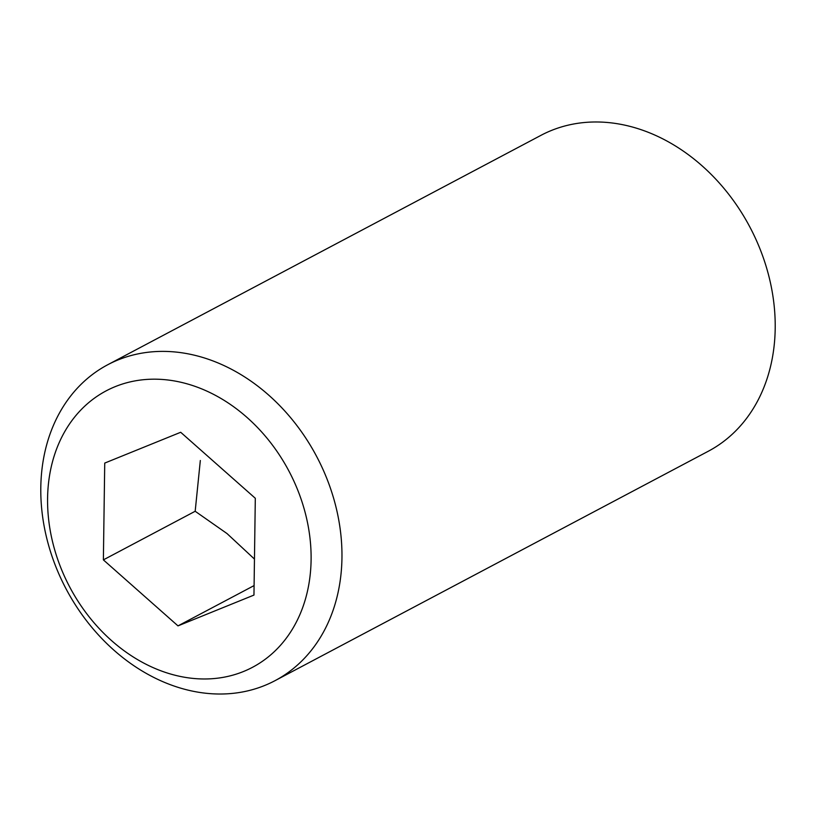 <?xml version="1.0" encoding="UTF-8"?>
<svg xmlns="http://www.w3.org/2000/svg" width="816" height="816" viewBox="0 0 816 816"><rect width="100%" height="100%" fill="white"/><g stroke="black" fill="none" stroke-linecap="round" stroke-linejoin="round"><path stroke-width="1.22" d="M47.583 498.28A156.397 123.991 -117.9 0 0 177.296 675.781A156.397 123.991 -117.9 0 0 311.1 559.878A156.397 123.991 -117.9 0 0 181.397 382.378A156.397 123.991 -117.9 0 0 47.583 498.28M40.8 487.499A178.745 141.709 -117.9 0 0 119.35 654.82A178.745 141.709 -117.9 0 0 275.023 680.666A178.745 141.709 -117.9 0 0 341.955 557.909A178.745 141.709 -117.9 0 0 263.415 390.599A178.745 141.709 -117.9 0 0 107.732 364.742A178.745 141.709 -117.9 0 0 40.8 487.499M275.023 680.666L708.268 451.258A178.745 141.709 -117.9 0 0 775.2 328.501A178.745 141.709 -117.9 0 0 696.65 161.18A178.745 141.709 -117.9 0 0 540.977 135.334L107.732 364.742M177.99 625.882L253.96 595.078L255.306 498.28L180.693 432.276L104.734 463.08L103.377 559.878L177.99 625.882L254.092 585.582M200.328 460.499L195.177 511.265L103.377 559.878M195.177 511.265L227.032 533.572L254.459 559.072"/></g></svg>
